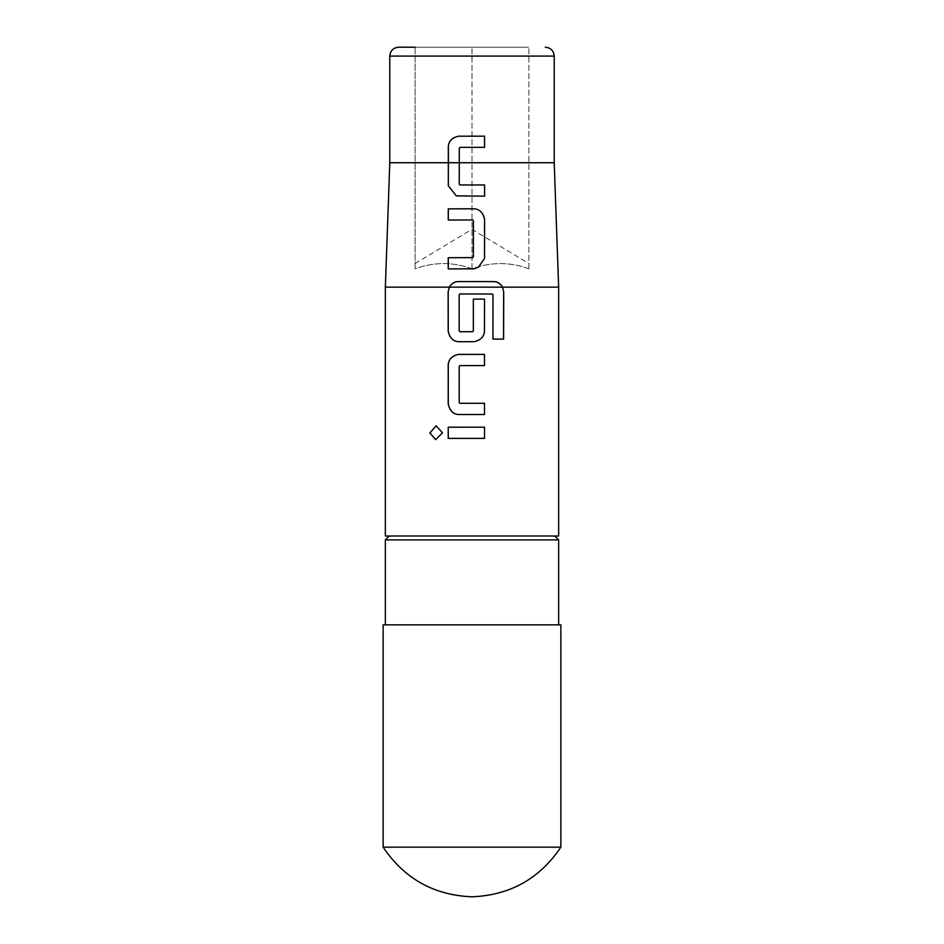 <?xml version="1.0" encoding="UTF-8"?>
<svg xmlns="http://www.w3.org/2000/svg" width="944" height="944" viewBox="0 0 944 944"><rect width="100%" height="100%" fill="white"/><g stroke="black" fill="none" stroke-linecap="round" stroke-linejoin="round"><path stroke-width="0.71" stroke-dasharray="4.72 3.54" d="M436.199 425.862L442.535 432.8L435.656 439.656M558.647 535.991L385.353 535.991M558.647 287.153L385.353 287.153M554.211 162.734L389.789 162.734M415.124 47.2L415.124 268.792C415.124 261.854 415.124 261.854 415.124 268.792C415.124 261.854 415.124 261.854 415.124 268.792C434.122 261.842 453.085 261.842 472 268.792C490.904 261.854 509.866 261.854 528.876 268.792C528.876 261.854 528.876 261.854 528.876 268.792C528.876 261.854 528.876 261.854 528.876 268.792C509.961 261.842 490.998 261.842 472 268.792C453.096 261.854 434.134 261.854 415.124 268.792L415.124 47.2L528.876 47.2L398.687 47.2M472 535.991L389.258 535.991L472 535.991M385.353 539.897L558.647 539.897M560.866 624.857L383.134 624.857M383.134 847.157L560.866 847.157M528.876 268.792L528.876 47.2L528.876 268.792M472 268.792L472 47.2L472 268.792M472 438.394L448.235 438.405M484.496 427.184L472 427.195M458.489 414.51L472 414.499M484.484 403.3L472 403.3M472 365.599L459.94 365.599L459.185 366.355L459.197 402.557L459.952 403.312M472 354.401L484.484 354.401M472 341.704L458.442 341.704M473.357 299.106L473.333 330.978L472 331.722M467.481 293.973L459.881 293.985L459.173 294.729L459.173 330.978L459.929 331.722M503.6 339.108L492.898 339.097L492.957 294.776L492.272 294.021M492.237 294.021L476.567 293.973M473.381 293.973L472 293.973M478.502 267.058L474.089 268.839L448.223 268.898M473.369 256.898L472.614 257.641L473.369 256.898L473.392 220.707L472.649 219.964L448.282 220.058M472 147.358L460.011 147.37L459.303 148.114L459.244 184.233L460.011 184.977M484.543 136.172L458.536 136.184M484.602 196.151L458.513 196.151M458.536 196.151L456.318 195.868M389.789 56.085L554.211 56.085M415.124 263.506L472 229.321L528.876 263.506"/><path stroke-width="1.42" d="M429.862 432.907L436.128 425.862L442.476 432.8L435.656 439.656L429.862 432.907M435.691 439.656L429.945 432.907L436.152 425.862M458.465 414.51C453.12 414.145 449.698 410.664 448.223 404.056L448.211 364.868C448.53 359.428 451.94 355.947 458.442 354.401L484.484 354.401L484.484 365.599L459.917 365.599L459.185 366.355L459.197 402.557L459.929 403.312L484.508 403.3L484.508 414.499L458.465 414.51C453.155 414.145 449.745 410.664 448.27 404.056L448.223 404.056M448.235 438.405L448.223 427.207L484.52 427.184L484.52 438.382L448.235 438.405M456.259 195.856L448.353 185.791L448.317 146.674C448.612 141.234 452.011 137.741 458.501 136.184L484.567 136.172L484.579 147.358L460.011 147.37L459.28 148.114L459.244 184.233L459.988 184.977L484.614 184.977L484.602 196.151L456.259 195.856L448.306 185.791L448.376 162.734L389.789 162.734L385.353 287.153L385.353 535.991L558.647 535.991L558.647 287.153L502.574 287.153L503.718 292.109L503.6 339.108L492.945 339.097L493.004 294.776L492.272 294.021L459.881 293.985L459.15 294.729L459.173 330.978L459.905 331.722L472.59 331.722L473.333 330.978L473.357 299.106L484.532 299.118L484.484 331.25C484.13 336.666 480.661 340.159 474.089 341.704L458.442 341.704C453.096 341.339 449.686 337.858 448.199 331.261L448.129 292.05L449.309 287.153C451.338 283.613 454.371 281.749 458.406 281.548L493.747 281.595C497.665 281.796 500.615 283.648 502.574 287.153L503.718 292.109M385.353 287.153L449.356 287.153C451.385 283.613 454.406 281.749 458.43 281.56L493.747 281.595M484.543 258.408L478.502 267.058L474.089 268.839L448.223 268.898L448.223 257.712L472.614 257.641L473.369 256.898L473.392 220.707L472.649 219.964L448.282 220.058L448.27 208.872L474.159 208.789C479.576 209.167 483.057 212.648 484.579 219.244L484.543 258.408L478.49 267.069M472.614 257.641L473.369 256.898L472.614 257.641L448.223 257.712M458.501 136.184L458.536 136.184C452.058 137.741 448.66 141.234 448.365 146.674L448.424 162.734L554.211 162.734L558.647 287.153M459.268 184.233L459.988 184.977L484.614 184.977M554.211 162.734L554.211 56.085L389.789 56.085C390.32 50.693 393.282 47.731 398.687 47.2L415.124 47.2M554.742 535.991L558.647 539.897L385.353 539.897L385.353 624.857M472 624.857L560.866 624.857L560.866 847.157L383.134 847.157L383.134 624.857L472 624.857M448.282 438.405L448.223 427.207M484.496 427.184L484.52 438.382L472 438.394M448.282 427.207L472 427.195M484.484 403.3L484.508 414.499L472 414.499M472 403.3L459.929 403.312M484.461 354.401L484.484 365.599M484.461 365.599L472 365.599M448.27 404.056L448.258 364.868C448.577 359.428 451.987 355.935 458.465 354.401L458.442 354.401M458.465 354.401L472 354.401M493.7 281.595C497.618 281.796 500.556 283.648 502.503 287.153L449.356 287.153L448.129 292.05M458.465 341.704C453.132 341.339 449.722 337.858 448.247 331.261L448.188 292.05M473.357 299.106L484.532 299.118L484.449 331.25C484.107 336.666 480.649 340.159 474.089 341.704L472 341.704M459.929 331.722L472.59 331.722M476.567 293.973L473.381 293.973M472 293.973L467.481 293.973M503.648 292.109L503.541 339.108M448.329 220.058L448.317 208.884L474.159 208.789C479.564 209.167 483.033 212.66 484.555 219.256L484.52 258.42M448.27 268.91L448.282 257.724M484.543 136.172L484.579 147.358L472 147.358M484.591 184.977L484.579 196.151M554.211 56.085C553.68 50.693 550.718 47.731 545.313 47.2M558.647 539.897L558.647 624.857M389.789 162.734L389.789 56.085M560.866 847.157C539.638 878.711 510.008 895.254 472 896.8C433.992 895.254 404.362 878.711 383.134 847.157M389.258 535.991L385.353 539.897"/></g></svg>
